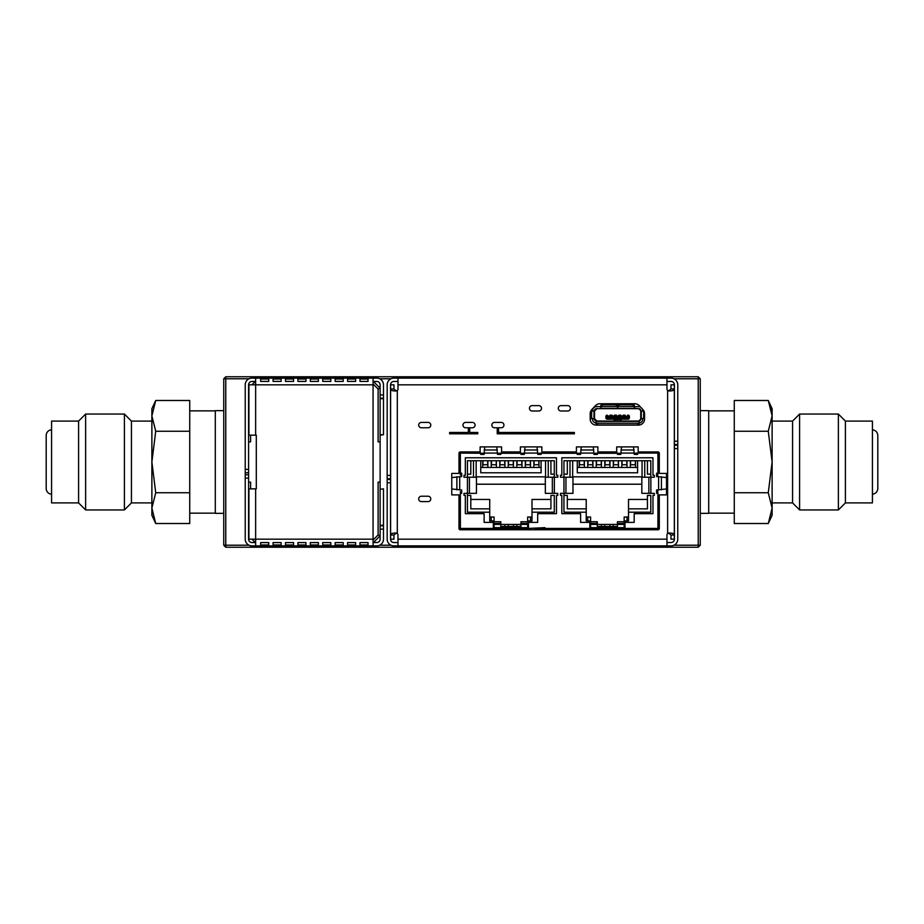 <?xml version="1.0" encoding="UTF-8"?>
<svg xmlns="http://www.w3.org/2000/svg" width="924" height="924" viewBox="0 0 924 924"><rect width="100%" height="100%" fill="white"/><g stroke="black" fill="none" stroke-linecap="round" stroke-linejoin="round"><path stroke-width="1.39" d="M223.758 410.66L215.304 410.66L215.304 513.34L223.758 513.34M700.242 513.34L708.696 513.34L708.696 410.66L700.242 410.66M255.636 541.718L255.301 542.538L251.94 539.177M255.636 540.02L254.793 539.177M251.94 384.823L255.301 381.462L255.636 382.282M254.793 384.823L255.636 383.98M373.077 382.282L373.412 381.462L380.122 388.172L378.112 389.016L373.077 383.98M373.077 541.718L373.412 542.538L380.122 535.828L378.112 534.984L373.077 540.02M248.591 441.868L250.6 441.868L250.6 435.158M250.6 488.842L250.6 482.132L248.591 482.132M373.077 542.538L376.773 542.538A3.361 3.361 0 0 0 380.122 539.177L380.122 482.132L378.112 482.132L378.112 534.984M380.122 482.132L380.122 384.823A3.361 3.361 0 0 0 376.773 381.462L373.077 381.462M378.112 389.016L378.112 441.868L380.122 441.868M673.977 378.782L700.242 378.782L698.232 376.773L698.232 545.218L700.242 545.218L698.232 547.227L698.232 545.218L673.977 545.218M249.018 378.782L225.768 378.782L225.768 376.773L223.758 378.782L225.768 378.782L225.768 547.227L223.758 545.218L249.018 545.218M390.956 378.782L379.695 378.782M390.956 545.218L379.695 545.218M698.232 547.227L225.768 547.227M700.242 545.218L700.242 378.782M698.232 376.773L225.768 376.773M223.758 378.782L223.758 545.218M628.99 415.546A1.34 1.34 -90 0 1 629.383 416.493L628.031 416.493L628.031 415.153A1.34 1.34 -90 0 1 628.99 415.546L627.604 416.493L627.604 415.153L628.99 415.546L629.383 417.844A1.34 1.34 -90 0 1 628.031 419.184L628.031 417.844L605.89 417.844A1.34 1.34 90 0 0 607.23 419.184L607.23 419.184A1.34 1.34 -90 0 1 605.89 417.844L605.89 416.493A1.34 1.34 -90 0 1 607.23 415.153L607.23 416.493L605.89 416.493L605.89 417.844M541.522 408.316A2.68 2.68 0 0 0 538.842 405.624L532.132 405.624A2.68 2.68 0 0 0 529.452 408.316A2.68 2.68 0 0 0 532.132 410.995L538.842 410.995A2.68 2.68 0 0 0 541.522 408.316M570.385 408.316A2.68 2.68 0 0 0 567.706 405.624L560.984 405.624A2.68 2.68 0 0 0 558.304 408.316A2.68 2.68 0 0 0 560.984 410.995L567.706 410.995A2.68 2.68 0 0 0 570.385 408.316M503.938 425.086A2.68 2.68 0 0 0 501.247 422.407L494.536 422.407A2.68 2.68 0 0 0 491.857 425.086A2.68 2.68 0 0 0 494.536 427.777L497.228 427.777L497.228 433.818L574.393 433.818L574.393 432.467L498.567 432.467L498.567 427.777L501.247 427.777A2.68 2.68 0 0 0 503.938 425.086M475.075 425.086A2.68 2.68 0 0 0 472.395 422.407L465.684 422.407A2.68 2.68 0 0 0 462.993 425.086A2.68 2.68 0 0 0 465.684 427.777L468.364 427.777L468.364 432.467L449.618 432.467L449.618 433.818L477.8 433.818L477.8 432.467L469.704 432.467L469.704 427.777L472.395 427.777A2.68 2.68 0 0 0 475.075 425.086M430.78 425.086A2.68 2.68 0 0 0 428.101 422.407L421.39 422.407A2.68 2.68 0 0 0 418.699 425.086A2.68 2.68 0 0 0 421.39 427.777L428.101 427.777A2.68 2.68 0 0 0 430.78 425.086M430.78 498.914A2.68 2.68 0 0 0 428.101 496.223L421.39 496.223A2.68 2.68 0 0 0 418.699 498.914A2.68 2.68 0 0 0 421.39 501.593L428.101 501.593A2.68 2.68 0 0 0 430.78 498.914M461.665 476.565L461.665 474.959L460.36 474.959L460.36 473.204L461.7 473.204L461.7 476.565L451.767 477.569M484.049 453.28L460.36 453.072L460.36 473.204M657.634 489.986L657.923 493.347L656.583 493.347L656.583 489.986L666.516 488.969M624.982 528.436L589.824 528.436L589.824 522.395L580.619 522.395L580.619 513.675L561.838 513.675L561.838 495.356L560.487 495.356L560.487 493.347L572.961 493.347L572.961 477.234L560.487 477.234L560.487 475.225L561.838 475.225L561.838 457.773L652.968 457.773L652.968 475.225L654.308 475.225L654.308 477.234L641.834 477.234L641.834 493.347L654.308 493.347L654.308 495.356L652.968 495.356L652.968 513.675L634.176 513.675L634.176 522.395L624.982 522.395L624.982 528.436L657.923 528.436L657.923 493.347M524.312 453.28L497.47 453.28M580.561 453.28L537.745 453.28M620.824 453.28L593.982 453.28M676.761 445.218L677.766 445.218L677.766 448.579L674.404 448.579L674.404 445.218L676.761 445.218L676.761 444.548L674.404 444.548L674.404 384.823A3.361 3.361 0 0 0 671.055 381.462L666.955 381.462M674.404 441.198L677.766 441.198L677.766 444.548L676.761 444.548M677.766 444.548L677.766 445.218M388.172 478.782L387.168 478.782L387.168 475.421L390.529 475.421L390.529 478.782L388.172 478.782L388.172 479.452L390.529 479.452L390.529 539.177A3.361 3.361 0 0 0 393.878 542.538L397.978 542.538M390.529 482.802L387.168 482.802L387.168 479.452L388.172 479.452M387.168 479.452L387.168 478.782M516.805 526.426L516.805 524.416M613.305 526.426L613.305 524.416M491.233 517.036L491.233 520.928M513.444 526.426L513.444 524.416M530.491 520.928L530.491 517.036M587.733 517.036L587.733 520.928M609.956 526.426L609.956 524.416M627.003 520.928L627.003 517.036M508.281 526.426L508.281 524.416M504.92 524.416L504.92 526.426M604.781 526.426L604.781 524.416M601.432 524.416L601.432 526.426M550.923 499.445L532.005 499.445L532.005 520.928L527.639 520.928L527.639 517.036L532.005 517.036M527.639 521.725L520.928 521.725L520.928 524.416L527.639 524.416L527.639 527.639L494.086 527.639L494.086 524.416L500.796 524.416L500.796 527.639M489.72 517.036L494.086 517.036L494.086 520.928L489.72 520.928L489.72 499.445L470.801 499.445M647.435 499.445L628.505 499.445L628.505 520.928L624.15 520.928L624.15 517.036L628.505 517.036M624.15 521.725L617.44 521.725L617.44 524.416L624.15 524.416L624.15 527.639L590.586 527.639L590.586 524.416L597.297 524.416L597.297 527.639M586.232 517.036L590.586 517.036L590.586 520.928L586.232 520.928L586.232 499.445L567.301 499.445M666.516 477.569L656.583 476.565L656.583 473.204L656.583 476.565M621.517 446.904L620.824 454.412L617.463 454.412L620.824 454.412M634.245 454.412L637.606 454.412L634.245 454.412L633.552 446.904M593.982 454.412L597.331 454.412L593.982 454.412L593.277 446.904M581.254 446.904L580.561 454.412L577.2 454.412L580.561 454.412M525.017 446.904L524.312 454.412L520.963 454.412L524.312 454.412M537.745 454.412L541.094 454.412L537.745 454.412L537.04 446.904M497.47 454.412L500.831 454.412L497.47 454.412L496.777 446.904M484.753 446.904L484.049 454.412L480.699 454.412L484.049 454.412M451.767 488.969L461.7 489.986L461.7 493.347L461.7 489.986M642.064 460.729L642.064 476.83L572.672 476.83L572.672 460.729M637.606 467.44L577.269 467.44M545.553 460.729L545.553 476.83L476.16 476.83L476.16 460.729M541.094 467.44L480.757 467.44M467.44 474.151L470.801 474.151L470.801 460.729L473.481 460.729L473.481 477.234M548.244 477.234L548.244 460.729L550.923 460.729L550.923 474.151L554.284 474.151L554.284 477.234L554.284 460.729L467.44 460.729L467.44 477.234L463.987 477.234L463.987 475.225L465.326 475.225L465.326 457.773L556.467 457.773L556.467 475.225L557.807 475.225L557.807 477.234L545.333 477.234L545.333 493.347L557.807 493.347L557.807 495.356L556.467 495.356L556.467 513.675L537.676 513.675L537.676 522.395L528.482 522.395L528.482 528.436L493.312 528.436L493.312 522.395L484.118 522.395L484.118 513.675L465.326 513.675L465.326 495.356L463.987 495.356L463.987 493.347L476.461 493.347L476.461 477.234L467.44 477.234L467.44 512.196L489.72 512.196M563.952 474.151L567.301 474.151L567.301 460.729L569.993 460.729L569.993 477.234M644.744 477.234L644.744 460.729L647.435 460.729L647.435 474.151L650.785 474.151L650.785 477.234L650.785 460.729L563.952 460.729L563.952 512.196L586.232 512.196M637.606 460.729L637.606 472.799L577.269 472.799L577.269 460.729M579.452 460.729L579.452 464.749L584.211 464.749L584.211 460.729M587.976 460.729L587.976 464.749L592.734 464.749L592.734 460.729M596.5 460.729L596.5 464.749L601.258 464.749L601.258 460.729M605.024 460.729L605.024 464.749L609.782 464.749L609.782 460.729M613.548 460.729L613.548 464.749L618.306 464.749L618.306 460.729M622.06 460.729L622.06 464.749L626.83 464.749L626.83 460.729M630.584 460.729L630.584 464.749L635.354 464.749L635.354 460.729M541.094 460.729L541.094 472.799L480.757 472.799L480.757 460.729M482.94 460.729L482.94 464.749L487.71 464.749L487.71 460.729M491.464 460.729L491.464 464.749L496.234 464.749L496.234 460.729M499.988 460.729L499.988 464.749L504.758 464.749L504.758 460.729M508.512 460.729L508.512 464.749L513.282 464.749L513.282 460.729M517.036 460.729L517.036 464.749L521.806 464.749L521.806 460.729M525.56 460.729L525.56 464.749L530.318 464.749L530.318 460.729M534.084 460.729L534.084 464.749L538.842 464.749L538.842 460.729M489.72 508.847L470.801 508.847L470.801 495.426L467.44 495.426M527.639 523.411L520.928 523.411M494.086 521.725L500.796 521.725L500.796 523.411L494.086 523.411M500.796 523.411L500.796 524.416L520.928 524.416L520.928 526.426L500.796 526.426M545.333 484.211L476.461 484.211M554.284 495.426L554.284 512.196L554.284 495.426L550.923 495.426L550.923 508.847L532.005 508.847M586.232 508.847L567.301 508.847L567.301 495.426L563.952 495.426M624.15 523.411L617.44 523.411M590.586 521.725L597.297 521.725L597.297 523.411L590.586 523.411M597.297 523.411L597.297 524.416L617.44 524.416L617.44 526.426L597.297 526.426M641.834 484.211L572.961 484.211M650.785 495.426L650.785 512.196L650.785 495.426L647.435 495.426L647.435 508.847L628.505 508.847M635.516 467.44L635.516 460.729M579.209 460.729L579.209 467.44M630.353 460.729L630.353 467.44M627.003 467.44L627.003 460.729M621.829 460.729L621.829 467.44M618.479 467.44L618.479 460.729M613.305 460.729L613.305 467.44M609.956 467.44L609.956 460.729M604.781 460.729L604.781 467.44M601.432 467.44L601.432 460.729M596.257 460.729L596.257 467.44M592.908 467.44L592.908 460.729M587.733 460.729L587.733 467.44M584.384 467.44L584.384 460.729M539.015 467.44L539.015 460.729M482.709 460.729L482.709 467.44M533.853 460.729L533.853 467.44M530.491 467.44L530.491 460.729M525.329 460.729L525.329 467.44M521.968 467.44L521.968 460.729M516.805 460.729L516.805 467.44M513.444 467.44L513.444 460.729M508.281 460.729L508.281 467.44M504.92 467.44L504.92 460.729M499.757 460.729L499.757 467.44M496.396 467.44L496.396 460.729M491.233 460.729L491.233 467.44M487.872 467.44L487.872 460.729M590.586 527.639L590.586 520.928M527.639 520.928L527.639 527.639M494.086 527.639L494.086 520.928M624.15 520.928L624.15 527.639M617.44 527.639L617.44 526.426M520.928 527.639L520.928 526.426M650.785 512.196L628.505 512.196M534.846 528.436L544.917 528.436L544.917 527.639L528.482 528.436M554.284 512.196L532.005 512.196M461.7 476.565L461.7 473.204M656.583 489.986L656.583 493.347M461.7 493.347L460.36 493.347L460.36 491.591L461.665 491.591L461.665 489.986M656.583 473.204L657.923 473.204L657.634 476.565M544.917 528.436L589.824 528.436M460.36 493.347L460.36 528.436L493.312 528.436M597.331 453.072L597.331 454.412M577.2 454.412L577.2 453.072M541.094 453.072L541.094 454.412M520.963 454.412L520.963 453.072M500.831 453.072L500.831 454.412M480.699 454.412L480.699 453.072M657.923 473.204L657.923 453.072L637.606 453.072L637.606 454.412M634.245 453.28L637.606 453.072M617.463 454.412L617.463 453.072M666.516 494.883L666.516 473.411L659.309 473.411L659.309 453.28A1.34 1.34 0 0 0 657.969 451.928L638.172 451.928L638.172 446.904L616.689 446.904L616.689 451.928L597.897 451.928L597.897 446.904L576.426 446.904L576.426 451.928L541.857 451.928L541.857 446.904L520.385 446.904L520.385 451.928L501.593 451.928L501.593 446.904L480.122 446.904L480.122 451.928L460.325 451.928A1.34 1.34 0 0 0 458.985 453.28L458.985 473.411L451.767 473.411L451.767 494.883L458.985 494.883L458.985 528.436A1.34 1.34 0 0 0 460.325 529.787L657.969 529.787A1.34 1.34 0 0 0 659.309 528.436L659.309 494.883L666.516 494.883M638.507 425.086A6.041 6.041 0 0 0 644.548 419.046L644.548 413.675A6.041 6.041 0 0 0 642.885 409.528L639.189 405.636A6.041 6.041 0 0 0 634.811 403.742L599.919 403.742A6.041 6.041 0 0 0 595.53 405.636L591.845 409.528A6.041 6.041 0 0 0 590.182 413.675L590.182 419.046A6.041 6.041 0 0 0 596.223 425.086L638.507 425.086M677.766 441.198L677.766 384.823A6.711 6.711 0 0 0 671.055 378.112L666.955 378.112L666.955 388.981A2.01 2.01 0 0 0 667.625 390.482L670.316 391.002M394.617 390.991L396.408 390.944L393.947 388.981L393.947 384.823L390.598 384.823L390.598 388.981C390.702 390.309 392.342 390.968 395.518 390.944L397.308 390.482A2.01 2.01 0 0 0 397.978 388.981L397.978 378.112L393.878 378.112A6.711 6.711 0 0 0 387.168 384.823L387.168 475.421M668.964 390.991L669.415 390.944C672.58 390.968 674.22 390.321 674.335 388.981L674.335 535.019C674.231 533.691 672.591 533.033 669.415 533.056L667.625 533.518A2.01 2.01 0 0 0 666.955 535.019L666.955 545.888L397.978 545.888L397.978 535.019A2.01 2.01 0 0 0 397.308 533.518L394.617 532.998M666.955 378.112L397.978 378.112M670.316 533.009L668.964 533.009M670.986 535.019L674.335 535.019L674.335 539.177L670.986 539.177L670.986 535.019L668.526 533.056L669.415 533.056M669.415 390.944L668.526 390.944L670.986 388.981L674.335 388.981L674.335 384.823L670.986 384.823L670.986 388.981M395.969 533.009L395.518 533.056C392.353 533.033 390.713 533.679 390.598 535.019L390.598 388.981L393.947 388.981M395.518 533.056L396.408 533.056L393.947 535.019L390.598 535.019L390.598 539.177L393.947 539.177L393.947 535.019M397.978 381.462L393.878 381.462A3.361 3.361 0 0 0 390.529 384.823L390.529 475.421M387.168 482.802L387.168 539.177A6.711 6.711 0 0 0 393.878 545.888L397.978 545.888M677.766 448.579L677.766 539.177A6.711 6.711 0 0 1 671.055 545.888L666.955 545.888M674.404 448.579L674.404 539.177A3.361 3.361 0 0 1 671.055 542.538L666.955 542.538M469.704 427.777L468.364 427.777M498.567 427.777L497.228 427.777M620.385 419.715L620.385 420.478L620.385 419.715L614.876 419.715M607.669 416.632L610.152 416.632L607.669 416.632L607.23 415.153A1.34 1.34 90 0 0 605.89 416.493M606.283 418.791L607.23 417.844L607.23 419.184L628.031 419.184L628.99 418.791L628.031 416.493M601.732 421.032L596.858 421.032A2.345 2.345 -90 0 1 594.513 418.676L596.858 421.032L614.876 421.067L614.876 419.184M628.99 418.791L629.383 417.844L628.031 417.844M625.121 416.632L627.604 416.632L625.121 416.632L625.121 415.153L623.238 415.153L623.238 416.632L620.755 416.632L623.238 416.632L623.238 415.153M625.121 415.962L627.604 416.493M620.755 415.962L623.238 415.962M618.872 415.153L620.755 415.153L620.755 416.493L618.872 416.493L618.872 415.153L618.872 416.632L616.389 416.632L618.872 416.493M616.389 415.962L618.872 415.962M614.518 415.153L616.389 415.153L616.389 416.493L614.518 416.493L614.518 415.153L614.518 416.632L612.034 416.632L614.518 416.493M612.034 415.962L614.518 415.962M610.152 415.153L612.034 415.153L612.034 416.493L610.152 416.493L610.152 415.153L610.152 416.493M607.669 415.962L610.152 415.962M590.297 412.508L591.637 412.508L591.637 417.198A1.34 0.878 90 0 0 592.515 418.549L594.479 419.046A2.01 2.01 -90 0 0 596.5 421.067M591.637 412.508A1.34 0.878 -90 0 1 592.515 411.168L594.479 410.66A2.01 2.01 -90 0 1 596.5 408.651L600.854 408.651L600.854 406.629L596.5 406.629L600.854 406.629M597.505 424.924L597.505 423.215L637.768 423.215L637.768 424.924L597.505 424.924A1.34 0.705 180 0 1 596.165 424.208L596.165 421.356L639.108 421.356L639.108 422.499A1.34 0.705 180 0 1 637.768 423.215M597.505 423.215A1.34 0.705 180 0 1 596.165 422.499M592.469 411.168L592.469 410.66C592.723 408.235 594.063 406.895 596.5 406.629L596.5 406.629A4.031 4.031 90 0 0 592.469 410.66L594.005 411.168L594.005 418.549L592.469 419.046A4.031 4.031 -90 0 0 596.165 423.065L596.165 421.067L639.108 421.356M621.055 419.184L621.055 421.032L620.385 420.478M640.782 417.371L640.782 410.66L640.782 419.046L640.782 417.371L640.782 419.046L642.746 418.549A1.34 0.878 -90 0 0 643.635 417.198L643.635 412.508L644.432 412.508M640.782 418.549L640.782 411.168L642.746 411.168A1.34 0.878 90 0 1 643.635 412.508M629.325 418.214L628.401 418.214M614.206 421.032L614.206 419.184M594.513 411.03L594.513 418.676L594.513 411.03A2.345 2.345 -90 0 1 596.858 408.685L594.513 411.03M596.858 408.685L602.367 408.651M621.055 421.032L638.403 421.032A2.345 2.345 -90 0 0 640.748 418.676L640.748 411.03A2.345 2.345 -90 0 0 638.403 408.685L629.209 408.651M627.604 415.153L627.604 415.962M629.718 408.651L603.037 408.651M616.227 406.491L602.194 406.491A1.34 0.705 -0 0 0 600.854 407.207L600.854 408.651L617.567 408.651L617.567 407.207A1.34 0.705 180 0 0 616.227 406.491L616.227 404.793A1.34 0.705 -0 0 1 617.567 405.497L617.567 407.207L617.567 405.497M616.227 404.793L602.194 404.793L602.194 406.491M600.854 407.207L600.854 405.497A1.34 0.705 -0 0 1 602.194 404.793M590.69 411.249A1.34 0.878 -90 0 1 591.002 411.168L592.515 411.168M592.515 418.549L591.002 418.549A1.34 0.878 -90 0 1 590.182 417.706M639.108 424.208L639.108 422.499L639.108 424.208A1.34 0.705 180 0 1 637.768 424.924M640.782 419.046A2.01 2.01 -90 0 1 638.773 421.067L640.782 419.046M642.746 411.168L643.993 411.168M639.108 423.065A4.031 4.031 -90 0 0 642.804 419.046L641.268 418.549L641.268 411.168L642.804 410.66A4.031 4.031 90 0 0 642.492 409.101M642.746 418.549L644.271 418.549A1.34 0.878 90 0 0 644.548 418.48M640.782 411.168L640.782 410.66A2.01 2.01 90 0 0 638.773 408.651A2.01 2.01 -90 0 1 640.782 410.66L638.773 408.651L637.433 408.651M617.706 407.207L617.706 405.497A1.34 0.705 -0 0 1 619.045 404.793L633.067 404.793A1.34 0.705 -0 0 1 634.418 405.497L634.418 407.207A1.34 0.705 180 0 0 633.067 406.491L619.045 406.491A1.34 0.705 -0 0 0 617.706 407.207L617.706 408.651L616.631 408.651M634.418 405.497L634.418 408.35L617.706 408.35M638.773 408.651L634.418 408.35M606.052 408.651L614.345 408.651M596.5 423.077C594.063 422.822 592.723 421.483 592.469 419.046L592.469 418.549M640.528 407.034A4.031 4.031 90 0 0 638.773 406.629L634.418 406.629M617.567 407.103L617.706 408.651M51.571 429.787A5.717 5.717 0 0 0 46.2 435.493L46.2 488.507A5.717 5.717 0 0 0 51.571 494.213M78.586 502.91L78.586 421.09L51.571 421.09L51.571 502.91L78.586 502.91L85.62 509.944L85.62 414.056L78.586 421.09M151.882 502.91L131.427 502.91L124.405 509.944L124.405 414.056L85.62 414.056M124.405 509.944L85.62 509.944M131.427 502.91L131.427 421.09L124.405 414.056M151.882 421.09L131.427 421.09M155.729 492.758L151.882 508.131L151.882 408.731L155.729 400.485L151.882 415.869L155.729 400.485L189.732 400.485L189.732 431.242L155.729 431.242L151.882 462L155.729 492.758L189.732 492.758L189.732 431.242M189.732 492.758L189.732 523.515L155.729 523.515L151.882 508.131L151.882 515.269L155.729 523.515M151.882 415.869L155.729 431.242M845.414 421.09L845.414 502.91L838.38 509.944L838.38 414.056L845.414 421.09L872.429 421.09L872.429 502.91L845.414 502.91M772.118 421.09L792.573 421.09L799.595 414.056L799.595 509.944L838.38 509.944M792.573 421.09L792.573 502.91L799.595 509.944M771.448 409.667L768.271 400.485L772.118 408.731L772.118 508.131L768.271 492.758L772.118 462L768.271 431.242L772.118 415.869L768.271 400.485L734.268 400.485L734.268 431.242L768.271 431.242M734.268 431.242L734.268 523.515L768.271 523.515L772.118 508.131L768.271 523.515L772.118 515.269L772.118 508.131M734.268 492.758L768.271 492.758M359.99 544.964L368.041 544.964L368.041 542.584L359.99 542.584L359.99 544.964L359.99 542.584M347.574 544.964L355.624 544.964L355.624 542.584L347.574 542.584L347.574 544.964L347.574 542.584M335.158 544.964L343.208 544.964L343.208 542.584L335.158 542.584L335.158 544.964L335.158 542.584M322.742 544.964L330.792 544.964L330.792 542.584L322.742 542.584L322.742 544.964L322.742 542.584M310.325 544.964L318.387 544.964L318.387 542.584L310.325 542.584L310.325 544.964L310.325 542.584M297.909 544.964L305.971 544.964L305.971 542.584L297.909 542.584L297.909 544.964L297.909 542.584M285.493 544.964L293.555 544.964L293.555 542.584L285.493 542.584L285.493 544.964L285.493 542.584M273.077 544.964L281.139 544.964L281.139 542.584L273.077 542.584L273.077 544.964L273.077 542.584M255.636 381.462L251.94 381.462A3.361 3.361 0 0 0 248.591 384.823L248.591 478.112L245.23 478.112L245.23 539.177A6.711 6.711 0 0 0 251.94 545.888L255.636 545.888L255.636 539.177L248.926 539.177L248.926 488.842L256.306 488.842L256.306 435.158L248.926 435.158L248.926 384.823L255.636 384.823L255.636 378.112L373.077 378.112L373.077 384.823L255.636 384.823L255.636 435.158M255.636 545.888L373.077 545.888L373.077 384.823M268.722 542.584L260.66 542.584L260.66 544.964L268.722 544.964L268.722 542.584L268.722 544.964M248.591 478.112L248.591 539.177A3.361 3.361 0 0 0 251.94 542.538L255.636 542.538M245.23 478.112L245.23 469.38L248.591 469.38M255.636 378.112L251.94 378.112A6.711 6.711 0 0 0 245.23 384.823L245.23 469.38M380.122 394.883L383.483 394.883L383.483 384.823A6.711 6.711 0 0 0 376.773 378.112L373.077 378.112M383.483 394.883L383.483 398.694L380.122 398.694M380.122 434.707L383.483 434.707L383.483 398.694M383.483 434.707L380.122 435.158M380.122 525.306L383.483 525.306L383.483 529.117L380.122 529.117M373.077 545.888L376.773 545.888A6.711 6.711 0 0 0 383.483 539.177L383.483 529.117M383.483 488.842L380.122 489.293M383.483 525.306L383.483 489.293M368.041 379.036L359.99 379.036L359.99 381.416L368.041 381.416L368.041 379.036L368.041 381.416M359.99 381.416L359.99 379.036M355.624 379.036L347.574 379.036L347.574 381.416L355.624 381.416L355.624 379.036L355.624 381.416M347.574 381.416L347.574 379.036M343.208 379.036L335.158 379.036L335.158 381.416L343.208 381.416L343.208 379.036L343.208 381.416M335.158 381.416L335.158 379.036M330.792 379.036L322.742 379.036L322.742 381.416L330.792 381.416L330.792 379.036L330.792 381.416M322.742 381.416L322.742 379.036M318.387 379.036L310.325 379.036L310.325 381.416L318.387 381.416L318.387 379.036L318.387 381.416M310.325 381.416L310.325 379.036M305.971 379.036L297.909 379.036L297.909 381.416L305.971 381.416L305.971 379.036L305.971 381.416M297.909 381.416L297.909 379.036M293.555 379.036L285.493 379.036L285.493 381.416L293.555 381.416L293.555 379.036L293.555 381.416M285.493 381.416L285.493 379.036M281.139 379.036L273.077 379.036L273.077 381.416L281.139 381.416L281.139 379.036L281.139 381.416M273.077 381.416L273.077 379.036M268.722 381.416L268.722 379.036L260.66 379.036L260.66 381.416L268.722 381.416L268.722 379.036M260.66 381.416L260.66 379.036M248.591 472.742L245.23 472.742M245.23 474.751L248.591 474.751M383.483 398.244L380.122 398.244M380.122 525.756L383.483 525.756M260.66 542.584L260.66 544.964M281.139 542.584L281.139 544.964M293.555 542.584L293.555 544.964M305.971 542.584L305.971 544.964M318.387 542.584L318.387 544.964M330.792 542.584L330.792 544.964M343.208 542.584L343.208 544.964M355.624 542.584L355.624 544.964M368.041 542.584L368.041 544.964M606.283 415.546L607.23 417.844M661.411 489.847L661.411 476.692M634.118 449.988L620.951 449.988M593.843 449.988L580.688 449.988M537.606 449.988L524.451 449.988M497.343 449.988L484.188 449.988M456.883 476.692L456.883 489.847M565.95 493.347L565.95 477.234M648.856 477.234L648.856 493.347M469.438 493.347L469.438 477.234M552.344 477.234L552.344 493.347M650.854 477.234L650.854 493.347M658.593 489.986L658.593 476.565M634.245 453.072L620.824 453.072M593.982 453.072L580.561 453.072M537.745 453.072L524.312 453.072M497.47 453.072L484.049 453.072M459.69 476.565L459.69 489.986M554.354 477.234L554.354 493.347M667.625 533.518L667.625 390.482M666.955 384.823L397.978 384.823M397.308 533.518L397.308 390.482M666.955 539.177L397.978 539.177M625.121 416.493L623.238 416.493M594.479 411.168L594.479 418.549L594.479 411.168M617.567 408.35L600.854 408.35M591.637 417.198L590.182 417.198M643.635 417.198L644.548 417.198M633.067 404.793L633.067 406.491M619.045 404.793L619.045 406.491M255.636 488.842L255.636 539.177L373.077 539.177M629.383 417.844L629.383 416.493M189.732 513.143L215.304 513.143M189.732 410.857L215.304 410.857M872.429 429.787C875.721 430.284 877.511 432.178 877.8 435.493L877.8 488.507C877.511 491.822 875.721 493.716 872.429 494.213M877.8 488.507L877.8 435.493M734.268 410.857L708.696 410.857M799.595 414.056L838.38 414.056M772.118 502.91L792.573 502.91M734.268 513.143L708.696 513.143"/></g></svg>
